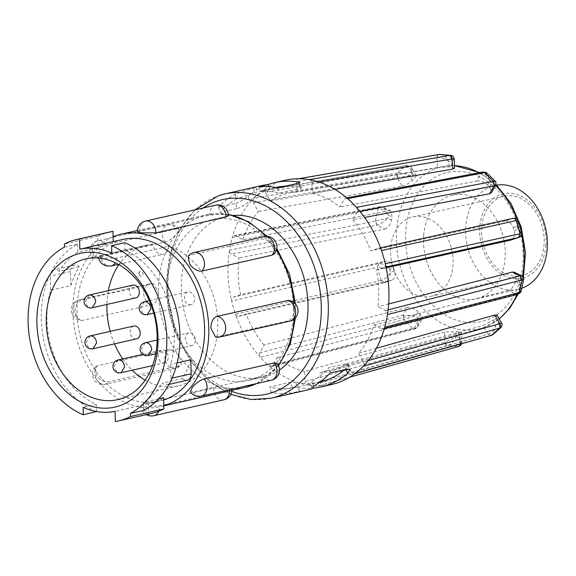 <?xml version="1.0" encoding="UTF-8"?>
<svg xmlns="http://www.w3.org/2000/svg" width="576" height="576" viewBox="0 0 576 576"><rect width="100%" height="100%" fill="white"/><g stroke="black" fill="none" stroke-linecap="round" stroke-linejoin="round"><path stroke-width="0.43" stroke-dasharray="2.88 2.16" d="M496.742 185.148A53.201 40.147 -102.8 0 0 494.734 185.53A53.201 40.147 -102.8 0 0 465.818 225.914A53.201 40.147 -102.8 0 0 518.285 289.289A53.201 40.147 -102.8 0 0 521.863 288.238M423.698 235.476A53.201 40.147 77.2 0 1 452.614 195.091A53.201 40.147 77.2 0 1 505.08 258.458A53.201 40.147 77.2 0 1 476.165 298.843A53.201 40.147 77.2 0 1 423.698 235.476M545.954 245.297A43.222 32.623 -102.8 0 0 516.132 194.227A43.222 32.623 -102.8 0 0 479.83 226.62A43.222 32.623 -102.8 0 0 509.652 277.69A43.222 32.623 -102.8 0 0 545.954 245.297M390.694 247.824A40.73 30.737 -102.8 0 0 430.862 296.345A40.73 30.737 -102.8 0 0 453.002 265.421A40.73 30.737 -102.8 0 0 412.834 216.907A40.73 30.737 -102.8 0 0 390.694 247.824M481.738 227.16A40.73 30.737 -102.8 0 0 521.906 275.681A40.73 30.737 -102.8 0 0 544.046 244.757A40.73 30.737 -102.8 0 0 503.878 196.243A40.73 30.737 -102.8 0 0 481.738 227.16M139.154 273.485A2.491 1.879 77.2 0 1 140.062 271.476A2.491 1.879 77.2 0 1 141.984 271.706A2.491 1.879 77.2 0 1 142.985 273.953A2.491 1.879 77.2 0 1 141.127 276.178A2.491 1.879 77.2 0 1 139.154 273.485M89.194 295.013L85.601 300.794C85.982 304.762 87.71 307.123 90.785 307.879L92.095 307.814M132.862 285.106A6.559 4.954 -102.8 0 0 129.334 291.744A6.559 4.954 -102.8 0 0 134.446 297.965A6.559 4.954 -102.8 0 0 135.763 297.907M118.073 359.971L114.48 365.753C114.862 369.713 116.582 372.074 119.664 372.838L120.974 372.766M163.325 362.923A6.559 4.954 -102.8 0 0 164.642 362.858A6.559 4.954 -102.8 0 0 168.17 356.22A6.559 4.954 -102.8 0 0 163.051 349.999A6.559 4.954 -102.8 0 0 161.734 350.057A6.559 4.954 -102.8 0 0 158.206 356.702A6.559 4.954 -102.8 0 0 163.325 362.923M145.224 342.734L141.638 348.509C142.013 352.476 143.741 354.838 146.815 355.601L148.133 355.529M190.476 345.686A6.559 4.954 -102.8 0 0 191.794 345.622A6.559 4.954 -102.8 0 0 195.322 338.983A6.559 4.954 -102.8 0 0 190.21 332.762A6.559 4.954 -102.8 0 0 188.892 332.82A6.559 4.954 -102.8 0 0 185.364 339.466A6.559 4.954 -102.8 0 0 190.476 345.686M90.05 335.945L86.458 341.726C86.839 345.694 88.567 348.055 91.642 348.811L92.952 348.746M133.718 326.038A6.559 4.954 -102.8 0 0 130.19 332.676A6.559 4.954 -102.8 0 0 135.302 338.897A6.559 4.954 -102.8 0 0 136.62 338.839M144.367 301.802L140.774 307.577C141.156 311.544 142.884 313.906 145.958 314.669L147.269 314.597M189.619 304.754A6.559 4.954 -102.8 0 0 190.937 304.69A6.559 4.954 -102.8 0 0 194.465 298.051A6.559 4.954 -102.8 0 0 189.353 291.83A6.559 4.954 -102.8 0 0 188.035 291.888A6.559 4.954 -102.8 0 0 184.507 298.534A6.559 4.954 -102.8 0 0 189.619 304.754M279.468 369.979A82.454 62.23 77.2 0 1 262.901 377.251A82.454 62.23 77.2 0 1 181.303 289.051A82.454 62.23 77.2 0 1 226.404 216.432A82.454 62.23 77.2 0 1 233.33 215.395M293.537 307.915A82.454 62.23 -102.8 0 0 211.939 219.715A82.454 62.23 -102.8 0 0 166.838 292.334A82.454 62.23 -102.8 0 0 248.436 380.534A82.454 62.23 -102.8 0 0 293.537 307.915M273.996 254.059L273.118 245.311C269.064 240.682 264.78 238.658 260.251 239.242L190.267 255.125L188.028 256.464M228.305 215.568L224.532 213.89L209.815 215.035L139.831 230.918L137.39 231.883M176.198 228.91L179.014 229.169L177.026 233.496C173.383 237.744 169.423 240.602 165.139 242.071L95.155 257.954L92.138 257.422L93.636 252.418C97.51 248.486 101.7 245.945 106.214 244.793L176.198 228.91A10.476 7.906 -102.8 0 0 175.86 228.42A10.476 7.906 -102.8 0 0 168.005 224.806A10.476 7.906 -102.8 0 0 164.477 227.023A10.476 7.906 -102.8 0 0 164.786 241.61A10.476 7.906 -102.8 0 0 165.139 242.071M151.97 283.925L153.727 283.882L158.414 292.637C158.306 299.002 156.305 302.962 152.402 304.517L82.418 320.4L81.223 320.508L76.925 317.851L75.024 311.566C75.449 305.237 77.767 301.32 81.986 299.808L151.97 283.925A10.476 7.906 -102.8 0 0 151.495 283.846A10.476 7.906 -102.8 0 0 149.393 283.946A10.476 7.906 -102.8 0 0 143.662 293.17A10.476 7.906 -102.8 0 0 151.927 304.474A10.476 7.906 -102.8 0 0 152.402 304.517M113.126 236.75A88.438 66.744 -102.8 0 0 72.9 312.048A88.438 66.744 -102.8 0 0 160.423 406.649A88.438 66.744 -102.8 0 0 163.8 405.763M215.611 337.032L287.345 321.113C291.557 319.601 293.882 315.677 294.307 309.348L292.406 303.07L288.108 300.413M110.174 331.38A72.151 54.454 -102.8 0 0 114.502 343.858M122.746 358.913A72.151 54.454 -102.8 0 0 132.163 370.231M145.13 380.174A72.151 54.454 -102.8 0 0 178.301 385.884A72.151 54.454 -102.8 0 0 217.764 322.344A72.151 54.454 -102.8 0 0 168.905 246.211A10.562 7.97 -102.8 0 1 163.166 254.189A10.562 7.97 -102.8 0 1 152.813 244.231A72.151 54.454 -102.8 0 0 146.362 245.167A72.151 54.454 -102.8 0 0 118.908 264.636M122.486 239.508A82.958 62.604 -102.8 0 0 77.112 312.566A82.958 62.604 -102.8 0 0 159.206 401.299A82.958 62.604 -102.8 0 0 163.678 400.054M70.884 285.574A82.958 62.604 77.2 0 1 79.258 266.695A7.315 5.522 -102.8 0 0 74.542 265.068A7.315 5.522 -102.8 0 0 70.538 271.541L70.884 285.574L50.674 290.16A82.958 62.604 -102.8 0 0 46.908 319.421A82.958 62.604 -102.8 0 0 96.329 404.395L83.146 407.383M79.258 266.695L59.047 271.282A7.315 5.522 -102.8 0 0 54.331 269.654A7.315 5.522 -102.8 0 0 51.127 272.34A7.315 5.522 -102.8 0 0 50.335 276.127L50.674 290.16M110.239 231.883A93.096 70.258 -102.8 0 0 97.826 236.376L98.064 247.651L77.861 252.238A82.958 62.604 -102.8 0 0 59.047 271.282M98.064 247.651A82.958 62.604 77.2 0 1 112.486 241.776A82.958 62.604 77.2 0 1 113.227 241.618M190.814 359.777A82.958 62.604 77.2 0 1 182.441 378.648L162.23 383.234A7.315 5.522 -102.8 0 0 166.946 384.862A7.315 5.522 -102.8 0 0 170.15 382.183A7.315 5.522 -102.8 0 0 170.95 378.425A7.315 5.522 -102.8 0 0 170.95 378.389L170.604 364.363A82.958 62.604 -102.8 0 0 174.37 335.095A82.958 62.604 -102.8 0 0 124.949 250.128L111.758 253.123M182.441 378.648A7.315 5.522 -102.8 0 0 187.157 380.275M167.4 349.826C171.706 349.502 175.774 351.792 179.604 356.681L181.303 364.45L179.064 365.789L109.08 381.672C104.558 382.255 100.267 380.232 96.221 375.602L95.335 366.862L97.416 365.717L167.4 349.826A10.476 7.906 -102.8 0 0 167.062 350.208A10.476 7.906 -102.8 0 0 167.364 364.795A10.476 7.906 -102.8 0 0 175.219 368.41A10.476 7.906 -102.8 0 0 178.747 366.192A10.476 7.906 -102.8 0 0 179.064 365.789M213.437 388.022L228.182 388.102L231.941 389.038L229.5 389.995L159.516 405.878L144.799 407.023L141.026 405.353L143.453 403.906L213.437 388.022A10.476 7.906 -102.8 0 0 213.437 388.627A10.476 7.906 -102.8 0 0 221.702 399.931A10.476 7.906 -102.8 0 0 223.798 399.83M190.318 391.745L193.14 392.011L263.124 376.128C267.631 374.969 271.822 372.427 275.695 368.496L277.193 363.499M285.286 180.223A104.731 79.042 -102.8 0 0 279.439 181.865A104.731 79.042 -102.8 0 0 261.864 191.174A3.326 2.513 77.2 0 1 262.699 190.807A3.326 2.513 77.2 0 1 265.327 192.319L270.324 200.952L414.115 175.608L409.097 166.939L265.327 192.319M235.202 194.112L236.599 198.943A99.749 75.276 -102.8 0 0 220.097 212.443L237.118 208.577L235.613 203.364L218.592 207.23A104.731 79.042 77.2 0 1 235.202 194.112L255.751 187.142A104.731 79.042 77.2 0 1 260.611 185.825M355.075 373.543A3.326 2.513 77.2 0 1 354.42 373.867A3.326 2.513 77.2 0 1 351.612 372.398L346.615 363.766A91.433 69.005 77.2 0 1 333.814 370.087A91.433 69.005 77.2 0 1 331.394 370.836A91.433 69.005 77.2 0 1 319.946 372.744L320.378 382.91A3.326 2.513 77.2 0 1 318.658 385.913A3.326 2.513 77.2 0 1 318.139 385.978A104.731 79.042 -102.8 0 0 331.654 384.494M460.109 344.261L459.684 333.36L319.946 372.744M459.684 333.36L461.614 332.474L458.633 331.884A83.498 63.014 77.2 0 1 456.084 331.661L444.377 332.021L444.809 342.245L305.071 381.578L304.639 371.412L444.377 332.021M304.639 371.412A91.433 69.005 77.2 0 1 277.006 357.696L272.707 365.515A3.326 2.513 77.2 0 1 271.361 366.631A3.326 2.513 77.2 0 1 269.323 366.062A104.731 79.042 -102.8 0 0 307.598 385.063A3.326 2.513 77.2 0 1 305.071 381.578M420.271 320.062L422.201 318.773L420.106 313.805A83.498 63.014 77.2 0 1 417.96 311.695C414.482 308.398 410.962 306.972 407.398 307.404L403.078 315.266L415.757 315.698L403.891 319.709L412.646 328.45L414.641 329.033L415.958 327.924L420.271 320.062L277.006 357.696M264.125 345.038A91.433 69.005 77.2 0 1 246.082 313.87L238.694 316.354A3.326 2.513 77.2 0 1 238.522 316.404A3.326 2.513 77.2 0 1 235.454 314.172A104.731 79.042 -102.8 0 0 260.453 357.35A3.326 2.513 77.2 0 1 259.834 352.858L264.125 345.038L407.398 307.404M238.694 316.354L384.422 282.672L391.658 280.224L246.082 313.87M393.545 267.919C391.99 263.095 389.52 260.82 386.129 261.079L378.9 263.542C382.781 263.527 386.402 265.414 389.765 269.194L393.545 267.919A83.498 63.014 77.2 0 0 394.466 271.109C395.705 275.976 394.769 279.014 391.658 280.224L384.422 282.672C387.821 280.951 389.902 277.524 390.686 272.383C387.965 276.35 384.804 279.058 381.19 280.49L384.062 282.773L238.522 316.404M240.552 294.725A91.433 69.005 77.2 0 1 238.99 258.005L231.336 254.21A3.326 2.513 77.2 0 1 229.478 250.135A104.731 79.042 -102.8 0 0 231.653 300.996A3.326 2.513 77.2 0 1 233.165 297.216L240.552 294.725L386.129 261.079M384.761 229.054C388.109 227.887 390.355 224.899 391.507 220.111A83.498 63.014 77.2 0 1 392.162 217.058L390.773 210.946L388.692 210.737L381.002 206.921L383.371 207.259L388.238 215.114C385.286 210.823 381.917 208.627 378.122 208.512L375.3 221.148L377.071 225.238L384.761 229.054L238.99 258.005M242.921 239.688A91.433 69.005 77.2 0 1 258.43 211.45L253.433 202.817A3.326 2.513 77.2 0 1 253.678 198.403A104.731 79.042 -102.8 0 0 232.193 237.521A3.326 2.513 77.2 0 1 233.928 235.692A3.326 2.513 77.2 0 1 235.267 235.894L242.921 239.688L388.692 210.737M262.699 190.807L406.534 165.413L411.833 168.012L411.782 174.118C411.149 168.804 409.162 166.025 405.821 165.758L397.519 173.002C396.569 173.83 396.461 175.306 397.202 177.43L402.221 186.106L258.43 211.45M402.221 186.106C405.756 185.141 409.133 183.197 412.358 180.281A83.498 63.014 77.2 0 1 414.338 178.531L416.347 175.802L414.115 175.608M270.324 200.952A91.433 69.005 77.2 0 1 283.126 194.63A91.433 69.005 77.2 0 1 290.952 192.65A91.433 69.005 77.2 0 1 296.986 191.974L296.554 181.8A3.326 2.513 77.2 0 1 298.469 178.762A3.326 2.513 77.2 0 1 298.8 178.733M313.661 386.057L312.264 381.226A99.749 75.276 -102.8 0 0 328.766 367.726L345.787 363.866L348.509 364.507L346.075 368.482A99.749 75.276 77.2 0 1 344.686 369.67M330.271 372.938L328.766 367.726M218.592 207.23L220.097 212.443M384.746 327.197A3.326 2.513 77.2 0 1 383.112 329.004A3.326 2.513 77.2 0 1 381.672 328.824L374.018 325.022A91.433 69.005 77.2 0 1 358.502 353.268L363.506 361.901A3.326 2.513 77.2 0 1 363.262 366.314M385.286 263.722A3.326 2.513 77.2 0 1 383.767 267.502L376.387 269.993A91.433 69.005 77.2 0 1 377.95 306.713L385.603 310.507A3.326 2.513 77.2 0 1 387.454 314.582M439.258 154.483C438.034 154.361 437.263 155.39 436.939 157.558L437.371 167.782L296.986 191.974M437.371 167.782L449.057 166.846A83.498 63.014 77.2 0 1 451.606 167.069L454.608 168.178M309.341 179.654A3.326 2.513 77.2 0 1 311.861 183.139L312.3 193.306L334.951 189.403M312.3 193.306A91.433 69.005 77.2 0 1 339.934 207.022L344.225 199.202A3.326 2.513 77.2 0 1 345.701 198.05A3.326 2.513 77.2 0 1 347.616 198.655M482.616 172.066L481.097 173.218L476.784 181.073L339.934 207.022M476.784 181.073C480.312 180.677 483.912 181.958 487.584 184.925A83.498 63.014 77.2 0 1 489.73 187.034L491.566 192.47M356.486 207.367A3.326 2.513 77.2 0 1 357.106 211.853L352.807 219.679L364.579 217.447M352.807 219.679A91.433 69.005 77.2 0 1 370.858 250.848L378.238 248.364A3.326 2.513 77.2 0 1 378.432 248.306A3.326 2.513 77.2 0 1 381.478 250.538M378.238 248.364L512.82 218.419L505.397 220.918L370.858 250.848M505.397 220.918C508.738 220.658 511.351 222.89 513.23 227.614A83.498 63.014 77.2 0 1 514.152 230.803C515.074 235.764 514.001 238.853 510.926 240.055M376.387 269.993L386.186 267.811M388.656 303.948L377.95 306.713M514.325 272.254L516.19 278.611A83.498 63.014 77.2 0 1 515.534 281.664C514.066 286.286 511.675 289.195 508.363 290.398L516.053 294.214L381.672 328.824M374.018 325.022L508.363 290.398M376.373 348.257L358.502 353.268M497.081 315.252L495.338 318.442A83.498 63.014 77.2 0 1 493.351 320.191L482.94 325.526L487.966 334.202L351.612 372.398M346.615 363.766L482.94 325.526M397.519 173.002L253.678 198.403A104.731 79.042 77.2 0 1 261.864 191.174L406.526 165.413L409.277 166.903M375.3 221.148L229.478 250.135A104.731 79.042 77.2 0 1 232.193 237.521L378.007 208.534L379.685 206.719L381.197 206.885M381.074 280.519L235.454 314.172A104.731 79.042 77.2 0 1 231.653 300.996L377.266 267.343L378.706 263.578L233.165 297.216M412.646 328.45L269.323 366.062A104.731 79.042 77.2 0 1 260.453 357.35L403.776 319.738L403.078 315.266L259.834 352.858M457.949 346.622L318.139 385.978A104.731 79.042 77.2 0 1 307.598 385.063L447.408 345.701C446.191 345.614 445.327 344.455 444.809 342.245L456.307 336.866C454.169 341.208 451.246 344.146 447.523 345.672L458.604 346.514M320.011 382.018A99.749 75.276 77.2 0 1 319.91 382.046A99.749 75.276 77.2 0 1 295.682 382.342L297.173 387.511A104.731 79.042 -102.8 0 0 313.02 388.159M297.173 387.511L292.277 387.468L290.765 382.226L269.496 387.05A99.749 75.276 -102.8 0 0 288.504 388.584L297.864 386.46A99.749 75.276 -102.8 0 0 305.87 385.229A99.749 75.276 -102.8 0 0 310.45 383.99L311.515 383.566L312.264 381.226M306.972 390.096A104.731 79.042 77.2 0 1 299.268 391.32L289.908 393.444A104.731 79.042 77.2 0 1 271.008 392.299L292.277 387.468M235.613 203.364C239.94 201.91 244.116 199.476 248.141 196.049L249.588 201.06A99.749 75.276 77.2 0 1 275.753 187.502A99.749 75.276 77.2 0 1 275.861 187.481M267.725 184.658A104.731 79.042 -102.8 0 0 248.141 196.049M386.021 267.005L383.767 267.502M513.23 227.614L517.01 226.339C517.536 221.256 516.204 218.599 513 218.383L513.295 218.311M518.53 237.514C521.237 236.023 521.035 233.366 517.932 229.529L517.01 226.339L518.494 221.515M514.152 230.803L517.932 229.529L521.582 232.207M359.892 211.327L357.106 211.853M487.584 184.925L489.787 180.914C487.786 175.939 484.956 173.362 481.284 173.182L344.225 199.202M318.701 181.958L311.861 183.139M449.057 166.846L448.834 161.633C445.025 158.681 441.122 157.306 437.126 157.522L296.554 181.8M412.358 180.281L409.795 175.86L397.397 177.394L253.433 202.817M416.347 175.802L411.833 168.012C411.955 166.802 410.249 165.924 406.714 165.384L405.706 165.78M233.928 235.692L379.699 206.712L381.002 206.921L235.267 235.894M391.507 220.111L387.583 218.167C384.53 221.465 381.089 223.805 377.266 225.194L231.336 254.21M390.773 210.938L383.378 207.266L379.958 206.669L378.007 208.534M394.466 271.109L390.686 272.383L389.765 269.194L377.381 267.322L381.19 280.49L384.595 282.622M378.9 263.542L377.266 267.343M420.106 313.805L417.91 317.808L418.133 326.189L416.146 327.874L272.707 365.515M271.361 366.631L414.655 329.026L412.754 328.421C415.944 326.772 417.665 323.237 417.91 317.808L415.757 315.698L417.96 311.695M403.272 315.223L403.776 319.738M458.633 331.884L458.856 337.09L461.995 341.568L460.303 343.526L320.378 382.91M445.003 342.194L447.408 345.701M368.309 360.554L363.506 361.901M490.939 335.621L488.146 334.152L491.004 335.606M388.102 309.866L385.603 310.507M517.637 294.35L516.053 294.214L517.529 294.379M481.284 173.182L482.731 172.044M495.641 185.062L491.933 183.024L489.787 180.914L487.332 173.477M489.73 187.034L491.933 183.024L495.173 181.174M437.126 157.522C437.213 155.635 437.962 154.62 439.366 154.462C443.052 154.498 446.206 156.888 448.834 161.633L451.39 161.856L450.85 155.34M454.219 159.084L451.39 161.856L451.606 167.069M397.397 177.394L397.634 172.98C401.551 172.584 405.605 173.542 409.795 175.86L411.782 174.118L414.338 178.531M377.266 225.194L375.415 221.119L387.583 218.167L388.238 215.114L392.162 217.058M416.146 327.874L414.893 328.961C416.585 328.262 417.665 327.341 418.133 326.189L422.201 318.773M460.303 343.526L460.282 344.21M458.554 346.529L458.057 346.594C460.843 345.089 461.11 341.921 458.856 337.09L456.307 336.866L456.084 331.661M495.338 318.442L497.894 322.862L501.588 323.042M488.146 334.152C491.746 332.532 494.33 329.357 495.914 324.612L497.894 322.862L501.034 327.434M493.351 320.191L495.914 324.612L492.926 334.591M516.19 278.611L520.106 280.562L521.698 275.918M516.233 294.17C519.35 292.428 520.423 288.907 519.451 283.608L520.106 280.562L522.014 279.936M515.534 281.664L519.451 283.608L521.302 290.426M285.358 186.17A99.749 75.276 77.2 0 1 299.981 187.2L301.356 187.812L300.643 188.287L279.374 193.118A99.749 75.276 -102.8 0 0 260.366 191.585L269.726 189.461A99.749 75.276 -102.8 0 0 261.713 190.685A99.749 75.276 -102.8 0 0 257.134 191.93L236.599 198.943M277.855 187.87L279.374 193.118M268.898 186.61L269.726 189.461M258.962 186.725L260.366 191.585M237.118 208.577C241.452 207.094 245.606 204.588 249.588 201.06M271.008 392.299L269.496 387.05M299.268 391.32L297.864 386.46M289.908 393.444L288.504 388.584M295.682 382.342L290.765 382.226M163.627 397.699A82.958 62.604 77.2 0 1 149.213 403.567A82.958 62.604 77.2 0 1 148.471 403.733L148.687 414.014A93.096 70.258 -102.8 0 0 151.452 413.46M143.59 410.45L143.424 402.286A82.958 62.604 -102.8 0 0 162.23 383.234M177.163 362.873L170.604 364.363M124.79 242.705L124.949 250.128M96.48 411.552L96.329 404.395M64.498 247.068L77.688 244.073A90.266 68.126 -102.8 0 0 51.127 272.34A90.266 68.126 -102.8 0 0 96.487 411.811M77.688 244.073L77.861 252.238M97.826 236.376L64.433 243.958M158.616 398.837L143.424 402.286M148.687 414.014L115.286 421.589M148.471 403.733L115.07 411.314M111.053 266.018A10.562 7.97 77.2 0 1 100.692 256.061L98.366 256.925L105.35 258.098L116.791 258.041L168.905 246.211M100.692 256.061L152.813 244.231M108.382 290.664A72.151 54.454 -102.8 0 0 106.913 304.452M228.269 214.481A88.438 66.744 -102.8 0 0 224.532 213.89A88.438 66.744 -102.8 0 0 206.784 214.747A88.438 66.744 -102.8 0 0 177.026 233.496A88.438 66.744 -102.8 0 0 158.414 292.637A88.438 66.744 -102.8 0 0 179.604 356.681A88.438 66.744 -102.8 0 0 228.182 388.102A88.438 66.744 -102.8 0 0 245.938 387.245M276.379 250.056A88.438 66.744 -102.8 0 0 273.118 245.311A88.438 66.744 -102.8 0 0 265.723 236.383M294.077 319.104A88.438 66.744 -102.8 0 0 294.307 309.348A88.438 66.744 -102.8 0 0 293.954 302.544M106.214 244.793A10.476 7.906 -102.8 0 0 105.876 244.303A10.476 7.906 -102.8 0 0 98.021 240.689A10.476 7.906 -102.8 0 0 94.493 242.906A10.476 7.906 -102.8 0 0 94.802 257.494A10.476 7.906 -102.8 0 0 95.155 257.954M81.986 299.808A10.476 7.906 -102.8 0 0 81.511 299.729A10.476 7.906 -102.8 0 0 79.409 299.83A10.476 7.906 -102.8 0 0 73.678 309.053A10.476 7.906 -102.8 0 0 81.943 320.357A10.476 7.906 -102.8 0 0 82.418 320.4M97.416 365.717A10.476 7.906 -102.8 0 0 97.078 366.091A10.476 7.906 -102.8 0 0 97.38 380.678A10.476 7.906 -102.8 0 0 105.235 384.3A10.476 7.906 -102.8 0 0 108.763 382.075A10.476 7.906 -102.8 0 0 109.08 381.672M143.453 403.906A10.476 7.906 -102.8 0 0 143.453 404.518A10.476 7.906 -102.8 0 0 151.711 415.822A10.476 7.906 -102.8 0 0 153.814 415.714M263.124 376.128A10.476 7.906 -102.8 0 0 263.455 376.61A10.476 7.906 -102.8 0 0 271.31 380.232M193.14 392.011A10.476 7.906 -102.8 0 0 193.471 392.494A10.476 7.906 -102.8 0 0 201.326 396.115M287.345 321.113A10.476 7.906 -102.8 0 0 287.82 321.185A10.476 7.906 -102.8 0 0 289.922 321.084M217.361 336.996A10.476 7.906 -102.8 0 0 217.836 337.068A10.476 7.906 -102.8 0 0 219.938 336.967M454.5 165.679A83.146 62.755 -102.8 0 0 444.355 166.32A83.146 62.755 -102.8 0 0 437.242 168.12A83.146 62.755 -102.8 0 0 400.27 266.508A83.146 62.755 -102.8 0 0 481.133 328.363A83.146 62.755 -102.8 0 0 483.329 327.679A83.146 62.755 -102.8 0 0 499.147 318.83M516.96 294.53A83.146 62.755 -102.8 0 0 522.482 276.437M521.575 234.439A83.146 62.755 -102.8 0 0 517.054 219.348M495.504 185.314A83.146 62.755 -102.8 0 0 478.966 172.757M443.189 173.563A76.5 57.737 77.2 0 1 519.228 228.499A76.5 57.737 77.2 0 1 485.597 320.371A76.5 57.737 77.2 0 1 409.55 265.435A76.5 57.737 77.2 0 1 443.189 173.563M203.054 208.03A99.749 75.276 -102.8 0 0 169.56 304.74A99.749 75.276 -102.8 0 0 231.804 391.385M271.022 398.254A104.731 79.042 77.2 0 1 171.706 317.52A104.731 79.042 77.2 0 1 218.815 195.624M299.131 183.038L300.643 188.287M299.981 187.2L298.8 183.118M253.447 187.848L254.83 192.636M255.751 187.142L257.134 191.93M346.313 369.302L346.075 368.482M345.787 363.866L347.292 369.079M312.898 388.354L311.515 383.566M311.832 388.771L310.45 383.99M158.681 411.271A10.476 7.906 -102.8 0 0 159.545 406.49A10.476 7.906 -102.8 0 0 159.516 405.878M229.529 390.967A10.476 7.906 -102.8 0 0 229.529 390.607A10.476 7.906 -102.8 0 0 229.5 389.995M145.534 221.083A10.476 7.906 -102.8 0 0 139.802 230.306A10.476 7.906 -102.8 0 0 139.831 230.918M215.518 205.2A10.476 7.906 -102.8 0 0 209.786 214.423A10.476 7.906 -102.8 0 0 209.815 215.035M264.096 236.621A10.476 7.906 -102.8 0 0 260.568 238.838A10.476 7.906 -102.8 0 0 260.251 239.242M194.112 252.504A10.476 7.906 -102.8 0 0 190.584 254.722A10.476 7.906 -102.8 0 0 190.267 255.125M172.058 378.137L170.95 378.389M70.538 271.541L50.335 276.127M116.791 258.041A10.562 7.97 77.2 0 1 115.337 262.757M256.442 383.602A88.438 66.744 -102.8 0 0 275.695 368.496A88.438 66.744 -102.8 0 0 278.294 365.191M494.734 185.53L452.614 195.091M521.906 275.681L430.862 296.345M140.062 271.476A2.556 2.556 0 0 0 141.127 276.178M152.532 365.609L164.642 362.858M155.722 353.808L191.794 345.622M153.778 313.128L190.937 304.69M226.404 216.432L211.939 219.715M137.405 230.494L206.784 214.747L228.247 214.272M267.163 236.383L276.775 248.371M295.495 303.984L295.502 317.75M178.301 385.884L117.677 399.65M113.227 241.61L112.486 241.776M168.984 384.401L166.946 384.862M179.014 229.169A10.476 10.476 0 0 0 168.005 224.806L98.021 240.689A10.476 10.476 0 0 0 92.138 257.422M153.727 283.882A10.476 10.476 0 0 0 149.393 283.946L79.409 299.83A10.476 10.476 0 0 0 81.223 320.508M95.335 366.862A10.476 10.476 0 0 0 105.235 384.3L175.219 368.41A10.476 10.476 0 0 0 181.303 364.45M141.026 405.353A10.476 10.476 0 0 0 146.34 414.619M290.952 192.65L444.355 166.32L454.5 165.614M479.83 172.591L495.929 184.356M523.418 277.754L518.062 294.214M499.255 319.018L483.466 327.636L481.133 328.363L331.394 370.836M378.432 248.306L380.52 247.846M345.701 198.05L346.694 197.863M318.658 385.913L349.704 377.172M383.112 329.004L384.322 328.687M461.606 343.843L461.995 341.568L461.614 332.474M301.356 187.812L299.844 182.585M348.509 364.507L349.999 369.662M194.976 209.858L179.849 229.075L170.035 253.404L166.234 280.987L168.689 309.722L177.214 337.421L191.153 361.951L209.47 381.442L230.818 394.373M319.91 382.046L305.87 385.229M275.753 187.502L261.713 190.685M231.926 390.42A10.476 10.476 0 0 0 231.941 389.038M74.542 265.068L54.331 269.654M159.206 401.299L149.213 403.567M98.561 258.055L98.366 256.925M118.404 264.348L163.166 254.189M146.362 245.167L85.738 258.926M163.8 405.886L160.423 406.649M278.568 365.76L256.716 383.544M262.901 377.251L248.436 380.534M149.4 300.658L188.035 291.888M157.133 340.027L188.892 332.82M142.726 354.377L161.734 350.057M503.878 196.243L412.834 216.907M518.285 289.289L476.165 298.843"/><path stroke-width="0.86" d="M521.863 288.238A53.201 40.147 -102.8 0 0 547.2 248.904A53.201 40.147 -102.8 0 0 496.742 185.148M89.194 295.013L132.862 285.106A6.559 4.954 -102.8 0 1 134.172 285.041A6.559 4.954 -102.8 0 1 139.291 291.262A6.559 4.954 -102.8 0 1 135.763 297.907L92.102 307.814L95.695 302.033C95.306 298.073 93.578 295.711 90.511 294.948L89.194 295.013A6.566 6.566 0 0 0 84.082 301.55A6.566 6.566 0 0 0 92.102 307.822M120.974 372.766L124.567 366.991C124.186 363.031 122.458 360.67 119.39 359.906L118.073 359.971A6.566 6.566 0 0 0 112.961 366.509A6.566 6.566 0 0 0 120.974 372.773M148.133 355.529L151.726 349.754C151.337 345.794 149.616 343.433 146.549 342.67L145.231 342.734A6.566 6.566 0 0 0 140.112 349.272A6.566 6.566 0 0 0 148.133 355.536L155.722 353.808M90.05 335.945L133.718 326.038A6.559 4.954 -102.8 0 1 135.036 325.973A6.559 4.954 -102.8 0 1 140.148 332.194A6.559 4.954 -102.8 0 1 136.62 338.839L92.959 348.746L96.552 342.965C96.163 339.005 94.442 336.643 91.368 335.88L90.058 335.945A6.566 6.566 0 0 0 84.938 342.482A6.566 6.566 0 0 0 92.959 348.754M147.276 314.597L150.869 308.822C150.48 304.862 148.759 302.501 145.692 301.738L144.374 301.802A6.566 6.566 0 0 0 139.255 308.34A6.566 6.566 0 0 0 147.276 314.604L153.778 313.128M233.33 215.395A82.454 62.23 77.2 0 1 308.002 304.632A82.454 62.23 77.2 0 1 279.468 369.979M271.915 255.204L273.996 254.059A10.476 10.476 0 0 0 264.096 236.621L194.112 252.504A10.476 10.476 0 0 0 188.028 256.464L189.727 264.24C193.558 269.129 197.626 271.411 201.931 271.087L271.915 255.204A10.476 7.906 -102.8 0 0 272.254 254.83A10.476 7.906 -102.8 0 0 271.951 240.235A10.476 7.906 -102.8 0 0 264.096 236.621M225.878 217.008L228.305 215.568A10.476 10.476 0 0 0 215.518 205.2L145.534 221.083A10.476 10.476 0 0 0 137.39 231.883L141.149 232.819L155.894 232.898L225.878 217.008A10.476 7.906 -102.8 0 0 225.878 216.403A10.476 7.906 -102.8 0 0 217.62 205.099A10.476 7.906 -102.8 0 0 215.518 205.2M163.8 405.763A88.438 66.744 -102.8 0 0 208.793 328.759A88.438 66.744 -102.8 0 0 121.27 234.158A88.438 66.744 -102.8 0 0 113.126 236.75M216.929 316.404C213.026 317.952 211.025 321.912 210.917 328.277L215.611 337.032A10.476 10.476 0 0 0 219.938 336.967A10.476 7.906 -102.8 0 0 225.67 327.744A10.476 7.906 -102.8 0 0 217.404 316.44A10.476 7.906 -102.8 0 0 216.929 316.404L288.108 300.413A10.476 10.476 0 0 1 289.922 321.084A10.476 7.906 -102.8 0 0 295.654 311.861A10.476 7.906 -102.8 0 0 287.388 300.557A10.476 7.906 -102.8 0 0 286.913 300.514M46.274 322.474A72.151 54.454 -102.8 0 0 117.677 399.65A72.151 54.454 -102.8 0 0 157.133 336.103A72.151 54.454 -102.8 0 0 85.738 258.926A72.151 54.454 -102.8 0 0 46.274 322.474M106.913 304.452A72.151 54.454 -102.8 0 0 106.898 308.707A72.151 54.454 -102.8 0 0 110.174 331.38M114.502 343.858A72.151 54.454 -102.8 0 0 122.746 358.913M132.163 370.231A72.151 54.454 -102.8 0 0 145.13 380.174M36.914 322.805A78.797 59.472 -102.8 0 0 99.079 407.858A78.797 59.472 -102.8 0 0 157.99 337.702A78.797 59.472 -102.8 0 0 95.825 252.648A78.797 59.472 -102.8 0 0 36.914 322.805M163.678 400.054A82.958 62.604 -102.8 0 0 204.581 328.241A82.958 62.604 -102.8 0 0 122.486 239.508L113.227 241.61M113.011 231.336L79.618 238.918A93.096 70.258 -102.8 0 0 76.846 239.465L110.239 231.883A93.096 70.258 -102.8 0 1 113.011 231.336L113.227 241.618L79.826 249.192A82.958 62.604 77.2 0 1 111.758 253.123L111.607 245.7L124.79 242.705A90.266 68.126 -102.8 0 1 179.993 335.786A90.266 68.126 -102.8 0 1 170.15 382.183A90.266 68.126 -102.8 0 1 143.59 410.45L130.406 413.438A90.266 68.126 -102.8 0 0 166.802 338.782A90.266 68.126 -102.8 0 0 111.607 245.7M168.984 384.401L187.157 380.275A7.315 5.522 -102.8 0 0 191.16 373.838A7.315 5.522 -102.8 0 0 191.153 373.802L190.814 359.777L177.163 362.873M192.312 387.418L190.318 391.745A10.476 10.476 0 0 0 201.326 396.115A10.476 7.906 -102.8 0 0 204.854 393.89A10.476 7.906 -102.8 0 0 204.545 379.303A10.476 7.906 -102.8 0 0 204.192 378.842C199.908 380.311 195.948 383.17 192.312 387.418M438.998 154.498L450.929 155.354L439.366 154.462L298.8 178.733A104.731 79.042 -102.8 0 0 285.286 180.223L274.651 182.635A104.731 79.042 -102.8 0 0 268.805 184.284A104.731 79.042 -102.8 0 0 267.725 184.658M298.8 183.118L298.49 182.03A104.731 79.042 -102.8 0 0 274.651 182.635M298.49 182.03L299.844 182.585L299.131 183.038L277.855 187.87A104.731 79.042 77.2 0 0 258.962 186.725L268.322 184.601L268.898 186.61M218.815 195.624A104.731 79.042 77.2 0 1 224.662 193.982L260.611 185.825A104.731 79.042 77.2 0 1 268.322 184.601M313.02 388.159A104.731 79.042 -102.8 0 0 321.012 386.906A104.731 79.042 -102.8 0 0 326.858 385.265A104.731 79.042 -102.8 0 0 347.522 373.5L349.999 369.662L347.292 369.079L330.271 372.938A104.731 79.042 77.2 0 1 313.661 386.057L312.898 388.354L311.832 388.771A104.731 79.042 77.2 0 1 306.972 390.096L271.022 398.254A104.731 79.042 77.2 0 0 276.869 396.612A104.731 79.042 77.2 0 0 323.978 274.716A104.731 79.042 77.2 0 0 224.662 193.982L218.606 195.689L194.976 209.858M321.012 386.906L331.654 384.494A104.731 79.042 -102.8 0 0 337.5 382.853A104.731 79.042 -102.8 0 0 355.075 373.543A104.731 79.042 77.2 0 0 363.262 366.314A104.731 79.042 -102.8 0 0 384.746 327.197A104.731 79.042 77.2 0 0 387.454 314.582A104.731 79.042 -102.8 0 0 385.286 263.722A104.731 79.042 -102.8 0 0 381.478 250.538A104.731 79.042 -102.8 0 0 356.486 207.367A104.731 79.042 77.2 0 0 347.616 198.655A104.731 79.042 -102.8 0 0 309.341 179.654A104.731 79.042 77.2 0 0 298.8 178.733M452.426 158.861L449.798 155.398C451.008 155.491 451.829 156.658 452.246 158.897L454.219 159.084L454.608 168.178L452.678 169.114L452.246 158.897L318.701 181.958M334.951 189.403L452.678 169.114M491.566 192.47L489.658 193.73L493.978 185.868L359.892 211.327M364.579 217.447L489.658 193.73M513.158 218.333L513.295 218.311C516.168 218.21 517.896 219.276 518.494 221.515L521.582 232.207L519.934 233.762L518.688 237.463L510.926 240.055L518.35 237.557L386.021 267.005M386.186 267.811L510.926 240.055M388.102 309.866L519.984 275.897L521.719 275.926C523.627 276.998 523.966 279.554 523.62 279.641L521.302 290.426L519.307 292.536L522.014 279.936L519.984 275.897L512.294 272.081L388.656 303.948M512.294 272.081L514.325 272.254L521.698 275.918M492.926 334.591L491.609 335.297L499.68 328.104C500.63 327.276 500.688 325.814 499.853 323.705L494.834 315.029L376.373 348.257M494.834 315.029L497.081 315.252L501.588 323.042L500.033 323.662L499.788 328.075L501.026 327.434M516.132 220.579C515.7 219.06 514.591 218.333 512.82 218.419L513.007 218.362C514.454 218.074 515.534 218.801 516.24 220.558L381.478 250.538M380.52 247.846L513.302 218.311M518.53 237.514L520.042 233.734L516.24 220.558L518.494 221.522M518.688 237.463L518.695 237.463C521.035 236.628 522 234.878 521.582 232.207M482.731 172.044L482.861 172.022C485.05 172.015 486.54 172.505 487.332 173.477L495.173 181.174L493.531 181.346L494.158 185.832L493.43 181.368L356.486 207.367M493.43 181.368L484.668 172.634L482.616 172.066M439.258 154.483L440.021 154.411M461.606 343.843L460.476 345.42L458.611 346.514L349.704 377.172M457.949 346.622C459.166 346.745 459.886 345.73 460.123 343.577M500.033 323.662L368.309 360.554M354.42 373.867L491.494 335.326L355.075 373.543M490.838 335.65L491.494 335.326M384.322 328.687L517.536 294.386L519.199 292.565L384.746 327.197M517.529 294.379L519.199 292.565M346.694 197.863L482.623 172.058L487.332 173.484M494.158 185.832L495.641 185.062C496.058 182.39 495.9 181.094 495.173 181.174M460.303 343.526C460.289 345.398 459.54 346.421 458.057 346.594M501.588 323.042C502.366 324.677 502.178 326.138 501.034 327.434L492.826 334.67L490.939 335.621M520.164 275.861L522.014 279.936L523.62 279.641M521.302 290.426C521.287 291.794 520.121 293.09 517.788 294.307L517.637 294.35M275.861 187.481A99.749 75.276 77.2 0 1 285.358 186.17M344.686 369.67A99.749 75.276 77.2 0 1 320.011 382.018M274.176 362.959A10.476 7.906 -102.8 0 1 274.529 363.42A10.476 7.906 -102.8 0 1 274.838 378.007A10.476 7.906 -102.8 0 1 271.31 380.232A10.476 10.476 0 0 0 277.193 363.499L274.176 362.959L204.192 378.842M96.48 411.552L83.297 414.806L83.146 407.383A82.958 62.604 77.2 0 0 115.07 411.314L115.286 421.589A93.096 70.258 -102.8 0 0 118.058 421.042L151.452 413.46A93.096 70.258 -102.8 0 0 163.865 408.967L163.627 397.699L158.616 398.837M76.846 239.465A93.096 70.258 -102.8 0 0 64.433 243.958L64.498 247.068A90.266 68.126 -102.8 0 0 28.8 332.244A90.266 68.126 -102.8 0 0 83.297 414.806M79.618 238.918L79.826 249.192M163.865 408.967L130.471 416.549L130.406 413.438M118.058 421.042A93.096 70.258 -102.8 0 0 130.471 416.549M118.908 264.636A72.151 54.454 -102.8 0 0 108.382 290.664M265.723 236.383A88.438 66.744 -102.8 0 0 228.269 214.481M293.954 302.544A88.438 66.744 -102.8 0 0 276.379 250.056M201.931 271.087A10.476 7.906 -102.8 0 0 202.27 270.713A10.476 7.906 -102.8 0 0 201.967 256.126A10.476 7.906 -102.8 0 0 194.112 252.504M155.894 232.898A10.476 7.906 -102.8 0 0 155.894 232.286A10.476 7.906 -102.8 0 0 147.636 220.982A10.476 7.906 -102.8 0 0 145.534 221.083M231.804 391.385A99.749 75.276 -102.8 0 0 272.297 392.551A99.749 75.276 -102.8 0 0 316.152 272.765A99.749 75.276 -102.8 0 0 217.008 201.139A99.749 75.276 -102.8 0 0 203.054 208.03M499.147 318.83A83.146 62.755 -102.8 0 0 516.96 294.53M522.482 276.437A83.146 62.755 -102.8 0 0 521.575 234.439M517.054 219.348A83.146 62.755 -102.8 0 0 495.504 185.314M478.966 172.757A83.146 62.755 -102.8 0 0 454.5 165.679M519.934 233.762L385.286 263.722M484.56 172.656L347.616 198.655M449.798 155.398L309.341 179.654M499.68 328.104L363.262 366.314M521.906 279.958L387.454 314.582M347.522 373.5L346.313 369.302M146.34 414.619A10.476 10.476 0 0 0 153.814 415.714A10.476 7.906 -102.8 0 0 158.681 411.271M153.814 415.714L223.798 399.83A10.476 7.906 -102.8 0 0 229.529 390.967M191.153 373.802L172.058 378.137M115.337 262.757A10.562 7.97 77.2 0 1 111.053 266.018L105.862 265.86L102.017 263.772L99.785 261.115L98.561 258.055M278.294 365.191A88.438 66.744 -102.8 0 0 294.077 319.104M256.716 383.544L245.938 387.245A88.438 66.744 -102.8 0 0 256.442 383.602M120.982 372.766L152.532 365.609M228.247 214.272L248.774 221.796L267.163 236.383M276.775 248.371L289.735 274.687L295.495 303.984M137.405 230.494L121.27 234.158M454.5 165.614L479.83 172.591M495.929 184.356L511.056 203.609L521.222 227.131L525.485 252.67L523.418 277.754M518.062 294.214L509.918 308.066L499.255 319.018M298.469 178.762L438.919 154.505M491.573 192.478L495.641 185.062M454.219 159.084C453.996 156.967 452.902 155.722 450.936 155.354M230.818 394.373L250.978 399.492L271.022 398.254M289.922 321.084L219.938 336.967M271.31 380.232L201.326 396.115M223.798 399.83A10.476 10.476 0 0 0 231.926 390.42M111.053 266.018L118.404 264.348M245.938 387.245L163.8 405.886M295.502 317.75L290.304 343.894L278.568 365.76M144.367 301.802L149.4 300.658M145.224 342.734L157.133 340.027M118.073 359.971L142.726 354.377"/></g></svg>
